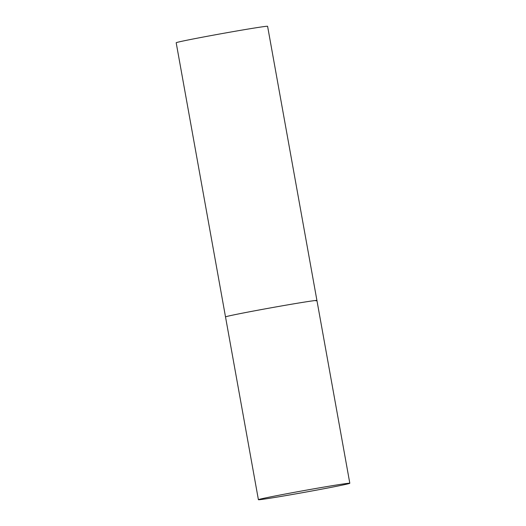 <?xml version="1.0" encoding="UTF-8"?>
<svg xmlns="http://www.w3.org/2000/svg" width="526" height="526" viewBox="0 0 526 526"><rect width="100%" height="100%" fill="white"/><g stroke="black" fill="none" stroke-linecap="round" stroke-linejoin="round"><path stroke-width="0.79" d="M349.816 483.256A46.439 0.901 169.8 0 0 313.726 488.851A46.439 0.901 169.8 0 0 258.404 499.7A46.439 0.901 169.8 0 0 294.488 494.105A46.439 0.901 169.8 0 0 349.816 483.256L316.928 300.471A46.439 0.901 169.8 0 0 280.838 306.066A46.439 0.901 169.8 0 0 225.516 316.922A46.439 0.901 -10.2 0 1 226.542 316.54A46.439 0.901 -10.2 0 1 275.979 306.928A46.439 0.901 -10.2 0 1 316.928 300.471A46.439 0.901 -10.2 0 1 315.902 300.852M258.404 499.7L176.184 42.744A46.439 0.901 -10.2 0 1 177.209 42.369A46.439 0.901 -10.2 0 1 226.647 32.757A46.439 0.901 -10.2 0 1 267.596 26.3L316.928 300.471"/></g></svg>
